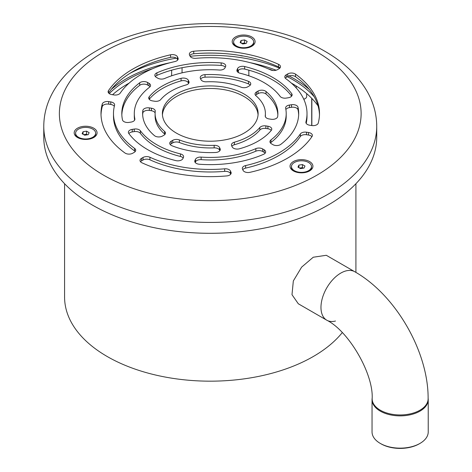 <?xml version="1.0" encoding="UTF-8"?>
<svg xmlns="http://www.w3.org/2000/svg" width="472" height="472" viewBox="0 0 472 472"><rect width="100%" height="100%" fill="white"/><g stroke="black" fill="none" stroke-linecap="round" stroke-linejoin="round"><path stroke-width="0.71" d="M112.56 94.725A116.531 67.278 180 0 1 129.145 83.096M291.354 83.096A116.531 67.278 180 0 1 292.652 83.833A116.531 67.278 180 0 1 318.039 105.84M109.244 93.603A116.531 67.278 180 0 1 152.686 68.664M267.813 68.664A116.531 67.278 180 0 1 273.105 70.505M287.342 76.706A116.531 67.278 180 0 1 292.652 79.585A116.531 67.278 180 0 1 314.263 96.825M311.85 125.552L311.85 98.459M64.581 183.714L64.581 297.071A145.665 84.099 0 0 0 154.503 374.768A145.665 84.099 0 0 0 313.249 356.537A145.665 84.099 0 0 0 342.265 332.612M311.709 136.963L311.709 136.473M311.709 125.534L311.709 98.312M326.766 320.199C348.861 331.143 373.712 374.19 372.148 398.799A27.99 16.16 180 0 0 389.424 413.726A27.99 16.16 180 0 0 419.927 410.227A27.99 16.16 180 0 0 428.122 398.799C428.517 351.752 395.695 294.906 354.755 271.724A27.99 16.16 120 0 0 340.76 273.111A27.99 16.16 120 0 0 322.476 297.773A27.99 16.16 120 0 0 326.766 320.199L298.304 303.767L291.997 294.693L293.33 280.952L301.643 267.117L313.249 257.228L326.288 255.287L354.755 271.724A27.99 16.16 120 0 0 340.76 273.111A27.99 16.16 120 0 0 322.476 297.773A27.99 16.16 120 0 0 326.766 320.199A27.99 16.16 120 0 0 335.492 321.031M428.122 398.244A28.096 16.219 180 0 1 428.228 399.648A28.096 16.219 180 0 1 410.888 414.634A28.096 16.219 180 0 1 380.273 411.118A28.096 16.219 180 0 1 372.042 399.648A28.096 16.219 180 0 1 372.142 398.274M419.997 443.403L419.266 443.827A27.052 15.617 180 0 1 381.004 443.827L380.273 443.403A28.096 16.219 0 0 0 419.997 443.403A28.096 16.219 0 0 0 428.228 431.933L428.228 399.648M372.042 399.648L372.042 431.933A28.096 16.219 0 0 0 380.267 443.403A28.096 16.219 0 0 0 380.273 443.403M111.25 89.438A118.614 68.481 180 0 1 170.386 62.664M250.113 62.664A118.614 68.481 180 0 1 276.138 70.216M288.97 75.933A118.614 68.481 180 0 1 294.121 78.735A118.614 68.481 180 0 1 309.248 89.438M129.824 73.425A118.614 68.481 180 0 1 176.298 58.144M190.127 56.274A118.614 68.481 180 0 1 279.713 68.251M239.841 55.401A7.281 4.207 0 0 0 243.393 56.015M194.281 53.719A116.531 67.278 180 0 1 226.218 53.719M303.815 99.326A4.277 2.466 0 0 0 304.505 99.002L305.16 98.624A5.204 3.003 0 0 0 306.682 96.5L306.682 93.633M303.762 99.203A5.204 3.003 0 0 0 305.16 98.624M232.584 39.908A11.446 6.608 0 0 0 235.546 46.291A11.446 6.608 0 0 0 251.735 46.291A11.446 6.608 0 0 0 254.697 43.33A11.446 6.608 0 0 0 246.602 35.235A11.446 6.608 0 0 0 232.584 39.908M88.588 139.228A11.446 6.608 0 0 0 93.721 137.517A11.446 6.608 0 0 0 95.539 129.54A11.446 6.608 0 0 0 82.665 126.466A11.446 6.608 0 0 0 77.532 137.517A11.446 6.608 0 0 0 88.588 139.228M309.573 161.566A11.446 6.608 0 0 0 293.389 161.566A11.446 6.608 0 0 0 293.389 170.911L293.389 170.911A11.446 6.608 0 0 0 309.573 170.911A11.446 6.608 0 0 0 309.573 161.566M109.64 93.857A5.204 3.003 0 0 0 111.97 94.63L113.994 94.943A5.204 3.003 0 0 0 120.183 93.143A96.766 55.867 180 0 1 174.87 61.566A5.204 3.003 0 0 0 178.174 58.776A5.204 3.003 0 0 0 177.997 57.997L177.454 56.829A5.204 3.003 0 0 0 170.54 54.805A109.25 63.077 0 0 0 108.471 90.642A5.204 3.003 0 0 0 108.117 91.733A5.204 3.003 0 0 0 109.64 93.857M202.287 80.936A5.204 3.003 0 0 0 206.335 81.809A55.147 31.836 180 0 1 241.139 87.196A5.204 3.003 0 0 0 247.735 86.83L249.228 85.963A5.204 3.003 0 0 0 250.756 83.839A5.204 3.003 0 0 0 248.496 81.361A67.632 39.046 0 0 0 205.019 74.641A5.204 3.003 0 0 0 200.216 77.632A5.204 3.003 0 0 0 200.393 78.411L200.942 79.591A5.204 3.003 0 0 0 202.287 80.936M238.419 72.594A5.204 3.003 0 0 0 240.059 73.231A75.957 43.855 180 0 1 280.108 96.359A5.204 3.003 0 0 0 281.218 97.303A5.204 3.003 0 0 0 286.244 98.082L288.274 97.769A5.204 3.003 0 0 0 292.127 94.866A5.204 3.003 0 0 0 291.72 93.698A88.441 51.059 0 0 0 244.667 66.534A5.204 3.003 0 0 0 237.617 68.523L237.074 69.691A5.204 3.003 0 0 0 236.897 70.47A5.204 3.003 0 0 0 238.419 72.594M307.402 124.449A5.204 3.003 0 0 0 309.732 125.227L311.756 125.54A5.204 3.003 0 0 0 318.246 123.092A109.25 63.077 0 0 0 319.497 113.569A109.25 63.077 0 0 0 295.531 74.145A5.204 3.003 0 0 0 287.79 73.897L286.309 74.753A5.204 3.003 0 0 0 284.787 76.877A5.204 3.003 0 0 0 285.92 78.747A96.766 55.867 180 0 1 307.012 113.569A96.766 55.867 180 0 1 305.939 121.876A5.204 3.003 0 0 0 305.88 122.325A5.204 3.003 0 0 0 307.402 124.449M266.768 118.165A5.204 3.003 0 0 0 269.099 118.938L271.146 119.257A5.204 3.003 0 0 0 277.678 116.59A67.632 39.046 0 0 0 277.878 113.569A67.632 39.046 0 0 0 266.031 91.485A5.204 3.003 0 0 0 258.06 91.061L256.562 91.928A5.204 3.003 0 0 0 255.039 94.052A5.204 3.003 0 0 0 255.93 95.733A55.147 31.836 180 0 1 265.394 113.569A55.147 31.836 180 0 1 265.258 115.823A5.204 3.003 0 0 0 265.24 116.041A5.204 3.003 0 0 0 266.768 118.165M191.402 57.478A5.204 3.003 0 0 0 195.856 58.321A96.766 55.867 180 0 1 270.562 69.88A5.204 3.003 0 0 0 277.483 69.655L278.964 68.8A5.204 3.003 0 0 0 280.486 66.676A5.204 3.003 0 0 0 278.533 64.334A109.25 63.077 0 0 0 193.75 51.218A5.204 3.003 0 0 0 189.337 54.186A5.204 3.003 0 0 0 189.514 54.964L190.057 56.133A5.204 3.003 0 0 0 191.402 57.478M155.082 136.072A5.204 3.003 0 0 0 162.439 136.072L163.937 135.21A5.204 3.003 0 0 0 165.46 133.086A5.204 3.003 0 0 0 164.569 131.405A55.147 31.836 180 0 1 155.105 113.569A55.147 31.836 180 0 1 155.241 111.309A5.204 3.003 0 0 0 155.258 111.097A5.204 3.003 0 0 0 151.4 108.194L149.353 107.881A5.204 3.003 0 0 0 142.821 110.548A67.632 39.046 0 0 0 142.621 113.569A67.632 39.046 0 0 0 154.468 135.647A5.204 3.003 0 0 0 155.082 136.072M141.535 162.58A5.204 3.003 0 0 0 141.966 162.805A109.25 63.077 0 0 0 226.743 175.92A5.204 3.003 0 0 0 231.162 172.953A5.204 3.003 0 0 0 230.985 172.174L230.442 171.006A5.204 3.003 0 0 0 224.642 168.811A96.766 55.867 180 0 1 149.937 157.253A5.204 3.003 0 0 0 143.016 157.483L141.535 158.338A5.204 3.003 0 0 0 140.013 160.456A5.204 3.003 0 0 0 141.535 162.58M196.287 163.383A5.204 3.003 0 0 0 199.32 164.238A88.441 51.059 0 0 0 263.594 154.297A5.204 3.003 0 0 0 265.659 151.901A5.204 3.003 0 0 0 264.131 149.777L262.65 148.916A5.204 3.003 0 0 0 255.848 148.639A75.957 43.855 180 0 1 201.131 157.105A5.204 3.003 0 0 0 195.485 159.306L194.942 160.48A5.204 3.003 0 0 0 194.765 161.259A5.204 3.003 0 0 0 196.287 163.383M150.255 100.141A5.204 3.003 0 0 0 152.586 100.914L154.633 101.232A5.204 3.003 0 0 0 160.657 99.645A55.147 31.836 180 0 1 186.133 84.936A5.204 3.003 0 0 0 189.06 82.234A5.204 3.003 0 0 0 188.883 81.455L188.334 80.275A5.204 3.003 0 0 0 181.065 78.346A67.632 39.046 0 0 0 149.24 96.719A5.204 3.003 0 0 0 148.727 98.017A5.204 3.003 0 0 0 150.255 100.141M123.971 121.629A5.204 3.003 0 0 0 128.998 122.407L131.027 122.095A5.204 3.003 0 0 0 134.88 119.192A5.204 3.003 0 0 0 134.845 118.832A75.957 43.855 180 0 1 134.296 113.569A75.957 43.855 180 0 1 149.506 87.243A5.204 3.003 0 0 0 150.544 85.438A5.204 3.003 0 0 0 149.022 83.314L147.535 82.458A5.204 3.003 0 0 0 139.706 82.771A88.441 51.059 0 0 0 121.805 113.569A88.441 51.059 0 0 0 122.484 119.876A5.204 3.003 0 0 0 123.971 121.629M128.862 133.546A5.204 3.003 180 0 1 132.225 131.918L134.255 131.605A5.204 3.003 180 0 1 140.39 133.328A75.957 43.855 0 0 0 156.539 147.122A75.957 43.855 0 0 0 180.44 156.45A5.204 3.003 180 0 1 183.16 158.008M156.539 144.574A75.957 43.855 180 0 1 140.39 130.779A5.204 3.003 0 0 0 134.255 129.057L132.225 129.369A5.204 3.003 0 0 0 128.372 132.272A5.204 3.003 0 0 0 128.779 133.44A88.441 51.059 0 0 0 147.712 149.671A88.441 51.059 0 0 0 175.832 160.604A5.204 3.003 0 0 0 182.882 158.616L183.425 157.442A5.204 3.003 0 0 0 183.602 156.663A5.204 3.003 0 0 0 180.44 153.901A75.957 43.855 180 0 1 156.539 144.574M125.351 153.241A5.204 3.003 0 0 0 132.709 153.241L134.19 152.385A5.204 3.003 0 0 0 135.712 150.261A5.204 3.003 0 0 0 134.579 148.385A96.766 55.867 180 0 1 113.486 113.569A96.766 55.867 180 0 1 114.56 105.256A5.204 3.003 0 0 0 114.619 104.808A5.204 3.003 0 0 0 110.761 101.911L108.743 101.598A5.204 3.003 0 0 0 102.253 104.041A109.25 63.077 0 0 0 100.996 113.569A109.25 63.077 0 0 0 124.968 152.993A5.204 3.003 0 0 0 125.351 153.241M171.265 145.417A5.204 3.003 0 0 0 172.003 145.771A67.632 39.046 0 0 0 215.48 152.497A5.204 3.003 0 0 0 220.282 149.5A5.204 3.003 0 0 0 220.105 148.727L219.557 147.541A5.204 3.003 0 0 0 214.158 145.323A55.147 31.836 180 0 1 179.36 139.942A5.204 3.003 0 0 0 172.764 140.308L171.265 141.169A5.204 3.003 0 0 0 169.743 143.293A5.204 3.003 0 0 0 171.265 145.417M244.39 171.655A5.204 3.003 0 0 0 249.959 172.327A109.25 63.077 0 0 0 312.027 136.496A5.204 3.003 0 0 0 312.381 135.405A5.204 3.003 0 0 0 308.529 132.502L306.505 132.19A5.204 3.003 0 0 0 300.316 133.995A96.766 55.867 180 0 1 245.629 165.566A5.204 3.003 0 0 0 242.325 168.362A5.204 3.003 0 0 0 242.502 169.141L243.045 170.309A5.204 3.003 0 0 0 244.39 171.655M233.51 148.208A5.204 3.003 0 0 0 239.434 148.792A67.632 39.046 0 0 0 271.258 130.419A5.204 3.003 0 0 0 271.766 129.121A5.204 3.003 0 0 0 267.913 126.219L265.866 125.9A5.204 3.003 0 0 0 259.842 127.493A55.147 31.836 180 0 1 234.366 142.202A5.204 3.003 0 0 0 231.439 144.898A5.204 3.003 0 0 0 231.616 145.677L232.165 146.857A5.204 3.003 0 0 0 233.51 148.208M376.727 137.187A166.474 96.117 180 0 1 273.955 225.982A166.474 96.117 180 0 1 92.53 205.149A166.474 96.117 180 0 1 43.772 137.187L43.772 126.313A166.474 96.117 180 0 0 92.53 194.275A166.474 96.117 180 0 0 273.955 215.108A166.474 96.117 180 0 0 376.727 126.313L376.727 137.187M162.439 114.843A47.861 27.636 180 0 1 192.959 90.353A47.861 27.636 180 0 1 244.095 96.577A47.861 27.636 180 0 1 258.06 114.843M176.404 133.11A47.861 27.636 180 0 1 162.386 113.569A47.861 27.636 180 0 1 191.933 88.04A47.861 27.636 180 0 1 244.095 94.028A47.861 27.636 180 0 1 258.113 113.569A47.861 27.636 180 0 1 228.566 139.098A47.861 27.636 180 0 1 176.404 133.11M156.905 72.841A5.204 3.003 0 0 0 154.84 75.237A5.204 3.003 0 0 0 156.362 77.361L157.849 78.216A5.204 3.003 0 0 0 164.651 78.494A75.957 43.855 180 0 1 219.362 70.033A5.204 3.003 0 0 0 225.014 67.826L225.557 66.658A5.204 3.003 0 0 0 225.734 65.879A5.204 3.003 0 0 0 221.173 62.9A88.441 51.059 0 0 0 156.905 72.841L156.905 75.39A88.441 51.059 180 0 1 221.173 65.449A5.204 3.003 180 0 1 225.297 67.219M298.015 107.262A5.204 3.003 0 0 0 291.501 104.731L289.472 105.044A5.204 3.003 0 0 0 285.619 107.946A5.204 3.003 0 0 0 285.654 108.306A75.957 43.855 180 0 1 286.203 113.569A75.957 43.855 180 0 1 270.993 139.895A5.204 3.003 0 0 0 269.954 141.694A5.204 3.003 0 0 0 271.477 143.818L272.963 144.68A5.204 3.003 0 0 0 280.793 144.367A88.441 51.059 0 0 0 298.688 113.569A88.441 51.059 0 0 0 298.015 107.262L298.015 109.811A88.441 51.059 180 0 1 298.664 114.843M108.601 92.996A109.25 63.077 180 0 1 170.54 57.354A5.204 3.003 180 0 1 177.454 59.378L177.732 59.979M155.329 76.511A5.204 3.003 180 0 1 156.905 75.39M200.659 78.971A5.204 3.003 180 0 1 205.019 77.184A67.632 39.046 180 0 1 248.496 83.91A5.204 3.003 180 0 1 250.26 85.113M237.333 71.679L237.617 71.071A5.204 3.003 180 0 1 244.667 69.083A88.441 51.059 180 0 1 291.637 96.135M285.277 78.151A5.204 3.003 180 0 1 286.309 77.302L287.79 76.446A5.204 3.003 180 0 1 295.531 76.694A109.25 63.077 180 0 1 319.479 114.843M306.198 123.357A96.766 55.867 0 0 0 307.012 116.118L307.012 113.569M255.529 95.326A5.204 3.003 180 0 1 256.562 94.477L258.06 93.609A5.204 3.003 180 0 1 266.031 94.034A67.632 39.046 180 0 1 277.843 114.843M265.382 116.737A55.147 31.836 0 0 0 265.394 116.118L265.394 113.569M189.773 55.525A5.204 3.003 180 0 1 193.75 53.767A109.25 63.077 180 0 1 278.533 66.882A5.204 3.003 180 0 1 279.996 67.95M142.656 114.843A67.632 39.046 180 0 1 142.821 113.097A5.204 3.003 180 0 1 149.353 110.424L151.4 110.743A5.204 3.003 180 0 1 155.117 112.95M155.105 113.569L155.105 116.118A55.147 31.836 0 0 0 164.569 133.954A5.204 3.003 180 0 1 164.97 134.361M140.503 161.731A5.204 3.003 180 0 1 141.535 160.881L143.016 160.032A5.204 3.003 180 0 1 149.937 159.802A96.766 55.867 0 0 0 224.642 171.36A5.204 3.003 180 0 1 230.442 173.554L230.725 174.156M195.202 162.462L195.485 161.855A5.204 3.003 180 0 1 201.131 159.654A75.957 43.855 0 0 0 255.848 151.188A5.204 3.003 180 0 1 262.65 151.465L264.131 152.326A5.204 3.003 180 0 1 265.164 153.176M149.223 99.291A5.204 3.003 180 0 1 149.24 99.267A67.632 39.046 180 0 1 181.065 80.895A5.204 3.003 180 0 1 188.334 82.824L188.623 83.444M134.296 113.569L134.296 116.118A75.957 43.855 0 0 0 134.614 120.142M121.835 114.843A88.441 51.059 180 0 1 139.706 85.32A5.204 3.003 180 0 1 147.535 85.007L149.022 85.863A5.204 3.003 180 0 1 150.055 86.712M113.486 113.569L113.486 116.118A96.766 55.867 0 0 0 134.579 150.934A5.204 3.003 180 0 1 135.222 151.536M101.02 114.843A109.25 63.077 180 0 1 102.253 106.589A5.204 3.003 180 0 1 108.743 104.147L110.761 104.46A5.204 3.003 180 0 1 114.301 106.324M170.233 144.568A5.204 3.003 180 0 1 171.265 143.718L172.764 142.857A5.204 3.003 180 0 1 179.36 142.491A55.147 31.836 0 0 0 214.158 147.872A5.204 3.003 180 0 1 219.557 150.09L219.84 150.71M285.885 109.545A5.204 3.003 180 0 1 289.472 107.592L291.501 107.28A5.204 3.003 180 0 1 298.015 109.811M270.444 142.969A5.204 3.003 180 0 1 270.993 142.444A75.957 43.855 0 0 0 286.203 116.118L286.203 113.569M242.767 169.702A5.204 3.003 180 0 1 245.629 168.115A96.766 55.867 0 0 0 300.316 136.544A5.204 3.003 180 0 1 306.505 134.738L308.529 135.051A5.204 3.003 180 0 1 311.898 136.685M231.876 146.243A5.204 3.003 180 0 1 234.366 144.751A55.147 31.836 0 0 0 259.842 130.042A5.204 3.003 180 0 1 265.866 128.449L267.913 128.767A5.204 3.003 180 0 1 271.276 130.396M303.331 168.174A3.145 1.811 0 0 0 300.664 167.885A3.145 1.811 0 0 0 299.726 168.132M291.448 166.581A10.03 5.794 0 0 0 297.643 171.932A10.03 5.794 0 0 0 308.57 170.675A10.03 5.794 0 0 0 311.508 166.581A10.03 5.794 0 0 0 305.319 161.229A10.03 5.794 0 0 0 294.386 162.486A10.03 5.794 0 0 0 291.448 166.581L291.448 167.395A10.03 5.794 0 0 0 293.92 171.2M304.045 168.061L304.983 166.038L302.416 164.557L298.912 165.1L297.974 167.123L300.54 168.604L304.045 168.061M309.042 171.2A10.03 5.794 0 0 0 311.508 167.395L311.508 166.581M298.912 167.66L298.912 165.1M303.372 168.162L302.416 167.613L299.584 168.05M302.416 167.613L302.416 164.557M87.473 134.78A3.145 1.811 0 0 0 84.812 134.49L83.733 134.662M75.597 133.187A10.03 5.794 0 0 0 75.939 134.685A10.03 5.794 0 0 0 86.936 138.927A10.03 5.794 0 0 0 95.657 133.187A10.03 5.794 0 0 0 95.314 131.688A10.03 5.794 0 0 0 84.317 127.446A10.03 5.794 0 0 0 75.597 133.187L75.597 134.001A10.03 5.794 0 0 0 75.939 135.499A10.03 5.794 0 0 0 78.069 137.806M82.122 133.729L84.689 135.21L88.193 134.667L89.131 132.644L86.565 131.163L83.06 131.706L82.122 133.729M93.185 137.806A10.03 5.794 0 0 0 95.657 134.001L95.657 133.187M83.06 134.272L83.06 131.706M87.521 134.774L86.565 134.219L84.812 134.49A3.145 1.811 0 0 0 83.874 134.738M86.565 134.219L86.565 131.163M248.744 75.768A5.204 3.003 0 0 0 248.844 75.184L248.844 70.175M251.204 46.581A10.03 5.794 0 0 0 253.67 42.775L253.67 41.955A10.03 5.794 0 0 0 246.237 36.362A10.03 5.794 0 0 0 233.61 41.955A10.03 5.794 0 0 0 241.044 47.548A10.03 5.794 0 0 0 253.67 41.955M244.579 39.931L241.074 40.474L240.136 42.498L242.702 43.979L246.207 43.436L247.145 41.412L244.579 39.931L244.579 42.993L241.747 43.43M233.61 41.955L233.61 42.775A10.03 5.794 0 0 0 236.083 46.581M245.534 43.542L244.579 42.993M241.074 43.041L241.074 40.474M245.493 43.548A3.145 1.811 0 0 0 242.826 43.265A3.145 1.811 0 0 0 241.888 43.512M140.39 133.328L140.39 130.779M316.93 51.973A150.869 87.102 180 0 1 316.93 175.159A150.869 87.102 180 0 1 103.569 175.159A150.869 87.102 180 0 1 103.569 51.973A150.869 87.102 180 0 1 316.93 51.973M234.366 144.751L234.366 142.202M259.842 130.042L259.842 127.493M265.866 128.449L265.866 125.9M267.913 128.767L267.913 126.219M308.529 135.051L308.529 132.502M245.629 168.115L245.629 165.566M300.316 136.544L300.316 133.995M306.505 134.738L306.505 132.19M291.501 107.28L291.501 104.731M270.993 142.444L270.993 139.895M289.472 107.592L289.472 105.044M172.764 142.857L172.764 140.308M179.36 142.491L179.36 139.942M214.158 147.872L214.158 145.323M219.557 150.09L219.557 147.541M220.105 150.279L220.105 148.727M171.265 143.718L171.265 141.169M102.253 106.589L102.253 104.041M108.743 104.147L108.743 101.598M110.761 104.46L110.761 101.911M134.579 150.934L134.579 148.385M132.225 131.918L132.225 129.369M134.255 131.605L134.255 129.057M180.44 156.45L180.44 153.901M139.706 85.32L139.706 82.771M147.535 85.007L147.535 82.458M149.022 85.863L149.022 83.314M134.845 119.552L134.845 118.832M188.883 83.013L188.883 81.455M149.24 99.267L149.24 96.719M181.065 80.895L181.065 78.346M188.334 82.824L188.334 80.275M264.131 152.326L264.131 149.777M194.942 162.032L194.942 160.48M195.485 161.855L195.485 159.306M201.131 159.654L201.131 157.105M255.848 151.188L255.848 148.639M262.65 151.465L262.65 148.916M230.985 173.725L230.985 172.174M141.535 160.881L141.535 158.338M143.016 160.032L143.016 157.483M149.937 159.802L149.937 157.253M224.642 171.36L224.642 168.811M230.442 173.554L230.442 171.006M151.4 110.743L151.4 108.194M164.569 133.954L164.569 131.405M142.821 113.097L142.821 110.548M149.353 110.424L149.353 107.881M193.75 53.767L193.75 51.218M278.533 66.882L278.533 64.334M265.258 116.254L265.258 115.823M256.562 94.477L256.562 91.928M258.06 93.609L258.06 91.061M266.031 94.034L266.031 91.485M287.79 76.446L287.79 73.897M295.531 76.694L295.531 74.145M305.939 122.773L305.939 121.876M286.309 77.302L286.309 74.753M237.617 71.071L237.617 68.523M244.667 69.083L244.667 66.534M291.72 96.034L291.72 93.698M237.074 71.248L237.074 69.691M205.019 77.184L205.019 74.641M248.496 83.91L248.496 81.361M221.173 65.449L221.173 62.9M108.471 92.825L108.471 90.642M170.54 57.354L170.54 54.805M177.454 59.378L177.454 56.829M177.997 59.549L177.997 57.997M355.917 272.403L355.917 183.714M381.004 443.827L380.267 443.403M182.056 72.847L182.056 67.72M171.655 75.797L171.655 70.175M296.274 87.993L296.274 86.022M376.727 126.313C376.662 114.637 373.73 103.468 367.924 92.807C358.69 76.299 344.294 62.428 324.736 51.2C280.976 25.517 213.692 16.915 156.521 28.963C118.69 36.834 89.019 51.442 67.508 72.788C61.454 78.989 56.487 85.65 52.599 92.76C46.781 103.433 43.837 114.619 43.772 126.313M238.437 72.605L238.437 70.08"/></g></svg>
